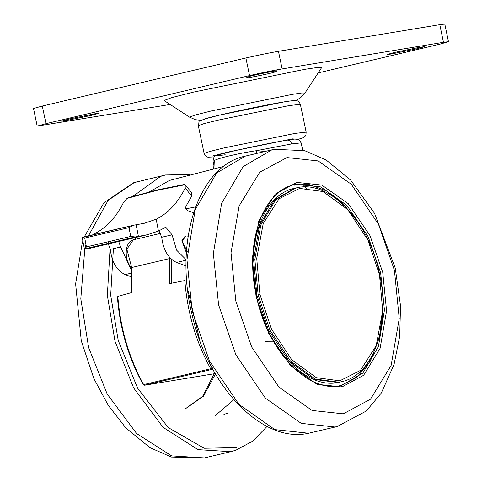 <?xml version="1.0" encoding="UTF-8"?>
<svg xmlns="http://www.w3.org/2000/svg" width="482" height="482" viewBox="0 0 482 482"><rect width="100%" height="100%" fill="white"/><g stroke="black" fill="none" stroke-linecap="round" stroke-linejoin="round"><path stroke-width="0.72" d="M298.117 139.364L292.46 138.87L227.299 152.204L211.947 156.174L211.99 157.15M318.156 72.915L439.698 44.224L448.429 41.717L443.47 42.308L439.789 24.69L278.457 51.315L282.139 68.932C272.294 70.637 261.431 72.86 249.555 75.596L45.983 123.663L37.21 126.091L170.134 104.467M439.789 24.69L444.747 24.1M33.529 108.474L42.302 106.046L45.983 123.663M249.555 75.596L245.874 57.985L42.302 106.046M245.874 57.985C257.756 55.243 268.613 53.02 278.457 51.315M443.47 42.308L282.139 68.932M246.398 77.807C243.482 79.048 273.619 72.884 274.969 71.963L276.993 70.932C279.909 69.691 249.772 75.855 248.429 76.777L246.398 77.807M420.286 47.17L394.222 52.502L387.191 54.478L391.203 54.032L417.267 48.7L424.299 46.724L420.286 47.17M94.478 113.848L68.414 119.187L61.383 121.157L65.395 120.717L91.46 115.379L98.491 113.409L94.478 113.848M321.669 67.564L317.295 67.504L304.642 69.354L193.866 92.026L171.785 97.587L164.049 100.491L189.522 117.138L195.192 115.011L211.363 110.938L292.514 94.327L301.786 92.978L304.992 93.02L321.669 67.564M205.073 119.976L203.82 119.211L219.551 115.12L284.711 101.78M113.397 248.676L110.685 295.255L118.223 340.425L137.533 388.07L168.23 427.594L204.151 448.254L236.819 447.573M227.45 413.333L223.907 414.345M394.439 270.366L378.503 224.275L351.288 184.251L318.132 160.916L286.959 157.566L259.738 172.207L239.12 205.935L231.011 252.785L235.806 301.027L251.737 347.112L278.945 387.136L312.107 410.477L343.274 413.833L370.495 399.198L391.119 365.464L399.235 318.608L394.439 270.366M188.131 236.156L185.919 235.921L182.636 240.464L182.503 242.072L187.287 251.725M193.541 212.749L187.305 210.526L185.769 208.887L185.901 206.38L191.709 196.15L185.233 188.028L185.166 184.696L156.566 190.456L127.007 198.421L123.428 202.615C116.041 217.436 106.353 227.835 94.37 233.818M186.088 265.895L176.569 262.461C168.29 258.418 163.332 250.025 161.705 237.271L158.964 230.836M129.007 227.612L84.73 238.066L86.435 246.898L130.718 236.439L129.007 227.612L133.074 225.323L144.305 223.28L156.168 219.226C168.152 213.249 177.84 202.844 185.233 188.028M186.13 259.696L176.623 250.176L172.062 234.824L165.766 227.179L158.458 231.071L156.168 219.226M186.462 251.845L185.907 251.514L181.907 240.638L185.215 236.084M130.851 276.668L125.127 274.601C116.849 270.565 111.896 262.172 110.264 249.417L108.348 243.94M82.458 237.512L133.074 225.323M82.392 237.289L124.38 227.311M185.317 184.859L184.467 184.443L159.09 189.528L156.566 190.456M158.458 231.071L147.269 234.752L135.177 236.969L84.543 248.923L88.405 248.652L147.227 234.764M86.435 246.898L84.699 249.128M191.601 192.776L191.709 196.15M131.068 269.571L120.627 246.971L110.264 249.417M118.705 241.494L120.627 246.971M157.036 190.01L128.567 197.656L127.007 198.421M135.177 236.969L130.718 236.439M82.271 237.319L84.73 238.066M171.447 259.274L171.61 283.199M185.757 208.863L195.258 206.983M117.735 297.213L117.825 296.376C120.271 328.176 128.881 357.59 143.642 384.606L210.664 368.784C195.903 341.762 187.299 312.354 184.847 280.548L169.676 283.603L169.513 258.593L131.67 267.528L126.862 249.248L133.273 239.831M187.462 288.218L199.813 340.539M307.287 189.077L302.497 183.985M212.767 369.224L144.636 385.22L215.219 373.574L144.576 385.232L143.1 384.522C128.399 357.656 119.831 328.405 117.391 296.779M213.9 165.543L213.647 164.049L214.279 160.657L213.966 168.441M213.014 161.271L214.279 160.657C216.858 158.421 238.759 153.252 256.647 150.655L264.98 151.475M117.825 296.376L131.791 292.55L131.67 267.528M302.66 150.149L301.142 142.883L291.61 143.931L256.647 150.655L256.713 153.427M213.653 168.513L213.906 165.669L213.815 168.477M144.636 385.22L143.25 384.088M212.321 367.784L210.664 368.784L211.52 369.429L212.339 368.435M225.208 154.746C212.405 156.716 214.544 155.632 231.619 151.493C245.814 148.064 276.276 141.829 287.007 140.154L287.206 140.117C274.294 142.214 247.26 147.757 231.041 151.625C218.442 154.686 216.93 155.258 215.629 155.951C214.454 155.505 213.586 157.289 213.014 161.295L213.906 165.567M198.307 125.657L203.717 123.729L217.641 120.229L289.314 105.558L300.352 104.341C299.22 101.877 298.298 100.738 297.587 100.925C294.695 100.901 301.364 99.328 284.91 101.744C265.245 104.913 219.099 114.722 206.037 118.524C196.06 122.488 200.144 119.735 198.307 125.657L204.121 153.475L209.525 151.541L223.449 148.046L295.129 133.375L306.16 132.158L305.913 134.924L304.998 136.394L303.208 137.689L298.141 139.37M132.164 196.897L160.639 176.352L165.471 174.966L134.243 182.582L108.082 200.41L88.489 235.794M88.254 236.511L88.013 237.265M85.947 244.38L84.85 248.845M84.784 249.128L80.801 298.852L88.622 347.552L107.221 394.131L136.659 433.577L171.622 455.882L204.398 457.9L230.8 451.67L198.024 449.646L163.061 427.347L133.622 387.902L115.017 341.322L107.353 295.436L110.095 248.116M235.632 450.284L230.8 451.67L235.758 450.248L252.676 441.181L267.058 426.437M233.83 399.717L215.52 415.4M382.744 272.438L386.576 310.95L380.093 348.353L363.633 375.279L341.907 386.962L317.023 384.287L290.556 365.657L268.836 333.707L256.117 296.918L252.285 258.406L258.768 221.009L275.222 194.083L296.948 182.401L321.831 185.076L348.299 203.699L370.019 235.65L382.744 272.438M340.551 385.558L342.039 385.238L362.898 373.032L378.46 346.407L384.437 310.089L380.653 272.89L368.14 236.692L346.769 205.254L320.723 186.926L296.237 184.293L294.677 184.63C262.768 190.643 244.175 243.531 256.478 296.316C267.305 350.733 308.173 393.445 340.515 385.564L341.913 386.962M294.261 185.251L294.526 184.702L309.793 184.69L326.549 190.932L343.268 203.832L358.192 222.473M382.738 309.456L379.485 337.255L370.489 360.879L356.987 377.286L341.184 385.431M293.827 184.841L294.526 184.702M308.625 433.246L337.171 426.552L335.02 427.016L301.25 423.383L265.329 398.102L235.849 354.746L218.587 304.817L213.363 253.502L221.612 203.416L243.073 166.688L271.848 149.854L245.446 156.084L216.677 172.918L195.21 209.646L186.968 259.738L192.185 311.047L209.447 360.976L238.927 404.338L274.848 429.619L308.625 433.246M176.569 262.461L186.118 260.208M172.062 234.824L161.705 237.271M130.923 273.234L125.127 274.601M136.171 224.829L138.412 236.445M158.62 189.98L159.09 189.528M111.185 242.512L110.083 241.223M109.137 242.994L108.028 241.705M339.81 380.816L360.403 370.429L376.195 345.66L382.696 310.854L379.497 274.752L367.905 240.03L347.775 209.616L323.036 191.541L299.617 188.414L279.024 198.795L263.226 223.558L256.725 258.37L259.925 294.472L271.517 329.188L291.646 359.608L316.391 377.689L339.81 380.816M256.87 295.153L268.607 330.284L288.971 361.066L314.011 379.358L337.707 382.515L340.238 382.009C307.052 391.221 266.6 348.721 256.346 295.297C245.109 245.115 262.624 194.71 294.508 188.323L274.499 199.97L259.533 225.263L253.598 259.72L256.87 295.153M287.007 140.154C289.272 139.907 290.809 141.172 291.61 143.937M340.238 382.009L341.503 381.714L338.973 382.22L315.276 379.057L290.236 360.765L269.872 329.983L258.135 294.851L254.864 259.418L260.798 224.961L275.764 199.675L295.773 188.022L294.508 188.323M259.925 294.478L258.135 294.851M37.192 126.127L33.517 108.51M448.483 41.753L444.808 24.136M204.121 153.475L205.453 155.915L207.838 157.21L214.357 156.879M200.934 120.295L195.469 119.717L189.522 117.138M304.992 93.02L300.551 97.78L295.797 100.479M306.16 132.158L300.352 104.341M214.237 373.737L202.609 396.337L185.66 408.591M215.466 373.996L203.464 396.192L185.66 408.609M139.075 181.202L133.454 182.805L103.949 202.741L84.32 236.801M204.398 457.9L171.417 457.044L149.968 447.67L125.838 427.908L108.257 405.362L93.876 378.587L81.271 340.852L75.62 283.85L82.127 243.47L82.868 241.078M165.471 174.966L189.42 174.502M342.039 385.238L340.515 385.564M265.04 341.798L273.113 341.852M337.171 426.552L366.29 411.038L381.28 393.059L394.023 364.585L399.68 336.424L400.536 305.889L395.264 268.137L374.55 213.357L350.733 180.196L326.206 160.036L304.66 150.661L274.348 149.318L271.848 149.854M310.776 432.788L308.564 433.258C262.853 443.717 208.585 387.817 192.324 315.71C173.436 242.181 198.15 165.471 245.446 156.084M82.169 237.433L84.41 249.049M185.317 184.865L191.8 192.981M185.913 235.921L185.19 236.09M133.466 239.783C124.645 241.476 123.844 259.117 131.182 267.594M135.719 237.475L135.261 239.361M160.693 233.354L133.478 239.777M131.176 267.588L131.327 292.96M169.477 180.425L149.498 191.854M223.823 166.38L169.465 180.431M301.142 142.883C299.298 139.78 298.123 138.551 297.611 139.202C295.556 139.141 298.798 138.34 287.206 140.117M341.503 381.714C373.381 375.327 390.902 324.916 379.665 274.734C369.405 221.316 328.953 178.816 295.773 188.022"/></g></svg>
